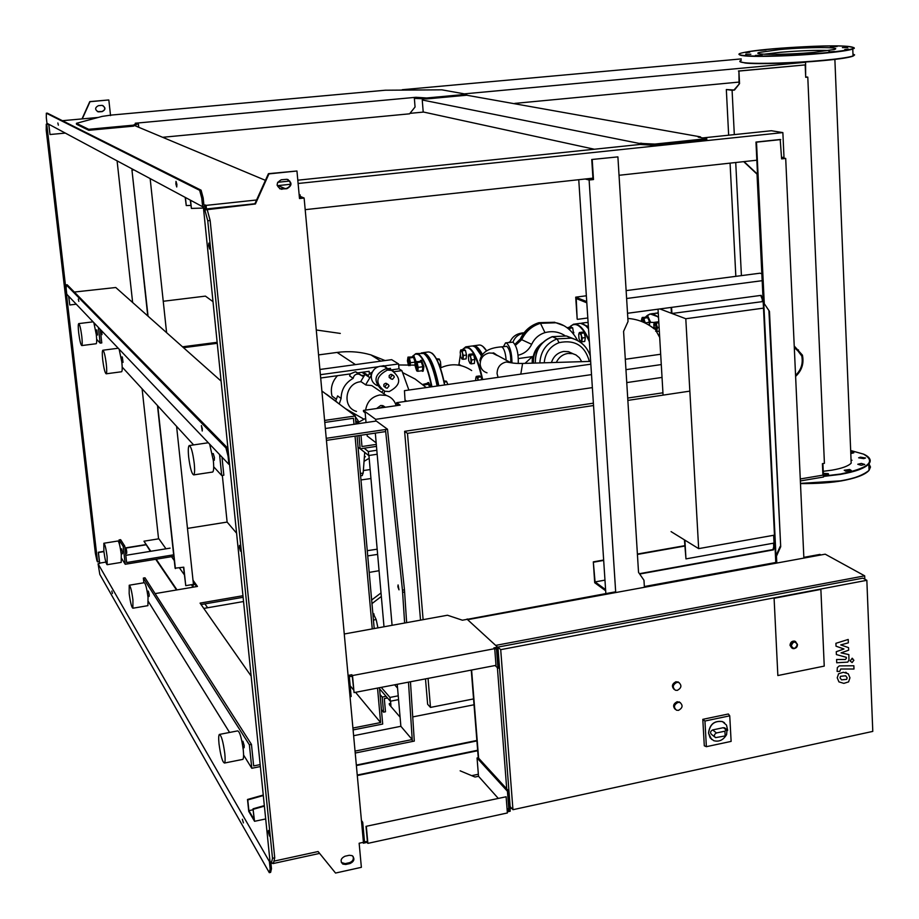 <?xml version="1.0" encoding="UTF-8"?>
<svg xmlns="http://www.w3.org/2000/svg" width="919" height="919" viewBox="0 0 919 919"><rect width="100%" height="100%" fill="white"/><g stroke="black" fill="none" stroke-linecap="round" stroke-linejoin="round"><path stroke-width="1.38" d="M457.719 365.004L459.638 364.74L461.154 365.647M461.855 358.927L462.992 359.306L463.429 355.446L462.51 353.149L462.843 357.422L461.855 358.927L460.545 356.158L460.212 351.897L461.189 350.38L462.51 353.149L462.326 350.748L460.798 349.909L460.408 350.943M460.798 349.909L463.9 349.496L465.428 350.323L466.53 355.021L466.094 358.869L462.992 359.306M462.326 350.748L465.428 350.323M463.429 355.446L466.53 355.021M470.057 363.476L471.217 363.867L471.665 359.972L470.735 357.64L471.068 361.971L470.057 363.476L468.713 360.673L468.38 356.354L469.391 354.837L470.735 357.64L470.551 355.205L468.977 354.355L468.575 355.423M468.977 354.355L472.113 353.93L473.687 354.78L474.801 359.536L474.342 363.43L471.217 363.867M470.551 355.205L473.687 354.78M471.665 359.972L474.801 359.536M478.11 379.742L477.926 377.284L476.743 376.893L478.11 379.742M475.709 380.535L475.72 378.387L476.743 376.893L476.329 376.388L475.904 377.491M476.329 376.388L479.477 375.94L481.074 376.847L481.74 379.685M477.926 377.284L481.074 376.847M414.825 362.132L414.664 359.708L415.02 364.016L414.825 362.132L410.483 362.729L409.931 365.601M413.699 357.181L414.664 359.708L413.412 356.905L407.979 357.123L407.427 360.88L408.553 365.647M414.779 365.165L415.02 364.016M409.771 365.613L409.575 360.409L408.323 357.606L409.414 357.985L410.483 362.729M413.745 357.388L409.414 357.985M412.447 356.572L412.964 355.837L415.331 362.5M413.079 355.825L413.814 355.722L416.112 361.627M408.702 364.579L409.506 362.419L407.979 359.352M407.657 361.512L407.703 359.88L409.139 362.408L408.358 364.246L407.657 361.512M422.568 366.773L422.395 364.315L422.751 368.68L422.568 366.773L418.179 367.382L417.812 371.299L416.698 370.897L417.605 369.392L417.249 365.027L415.974 362.189L415.066 365.716L416.698 370.897M422.395 364.315L421.12 361.477L415.629 361.695L417.088 362.568L418.179 367.382M417.812 371.299L422.189 370.69L422.751 368.68M421.465 361.971L417.088 362.568M420.121 361.121L420.661 360.397L423.05 366.773L422.292 371.276L423.154 371.15L423.9 366.658L421.522 360.282L420.776 360.374M416.364 369.243L417.18 367.06L415.618 363.947M415.285 366.13L415.342 364.498L416.801 367.049L415.997 368.898L415.285 366.13M440.661 364.257L440.488 361.81L440.844 366.164L440.661 364.257L439.075 364.487M440.488 361.81L439.19 358.984L436.456 358.835M471.665 370.552C461.683 363.867 451.252 363.005 440.373 367.968L440.844 366.164M439.558 359.478L436.984 359.834M429.529 386.646L428.22 383.763L427.094 383.349L422.671 384.464M423.636 385.245L423.05 384.498L424.187 384.9L424.164 385.693M428.587 384.28L424.187 384.9M427.863 382.649L428.61 382.545L430.77 386.933M427.209 383.384L427.749 382.672L429.908 387.048M447.714 384.062L446.393 381.19L443.969 380.96M446.772 381.707L444.199 382.063M436.962 384.131L437.616 385.957M627.528 313.276L761.15 295.367L763.126 300.272M671.571 307.371L671.915 313.482L763.172 301.535L760.725 295.424M626.138 290.611L759.979 273.207L761.84 273.77M586.816 302.822L576.224 298.537L577.178 319.157L575.708 297.17L586.356 295.78M575.708 297.17L586.736 301.604M626.62 298.503L762.173 280.686M577.603 319.341L587.804 317.974M639.44 573.686L772.971 549.562L774.843 542.83M774.924 544.657L773.488 549.861L639.681 574.03M605.598 589.63L595.064 581.911L593.318 561.865L594.708 582.738L605.667 590.779M595.064 581.911L604.978 580.13M773.729 546.828L773.557 543.175M593.754 562.164L603.68 560.406M637.418 554.433L684.781 546.047M593.318 561.865L603.657 560.027M637.395 554.054L684.758 545.679M671.915 313.482L685.792 318.732L698.658 548.632L774.464 535.134M698.658 548.632L684.896 540.142L685.965 558.89L774.039 543.083L773.66 535.272M685.965 558.89L684.425 539.855L671.077 531.619M659.911 308.933L671.444 313.299L671.111 307.44M685.792 318.732L763.505 308.129M663.07 395.136L658.038 309.186M762.345 301.26L762.242 299.203M361.431 820.472L362.706 822.275L361.615 822.505M366.015 826.342L506.128 796.773L366.015 826.342L367.416 841.62L364.498 841.689L362.706 822.275M507.437 791.27L477.053 757.98L478.236 757.738L508.666 791.006L507.437 791.27L508.896 810.271L507.012 808.157M497.914 797.991L478.512 776.279L477.053 757.98M362.798 842.436L363.327 843.205L367.186 842.367L367.876 843.366L507.38 812.959L506.128 796.773M363.246 842.344L363.327 843.205M367.072 841.126L367.186 842.367M366.371 826.836L367.876 843.366M507.299 811.856L510.217 811.213L508.666 791.006M508.896 810.271L507.196 810.638M460.155 770.823L474.962 777.026L478.512 776.279M348.083 675.442L351.816 674.73L352.505 675.545L494.721 648.665L496.007 665.345L354.068 692.593L352.276 676.418L349.312 676.51L351.15 696.51L350.036 696.717M494.744 648.998L496.478 648.676L497.983 668.228L495.111 665.517M494.721 648.665L493.882 647.895L497.627 647.183L499.224 667.998L497.983 668.228M351.931 676.005L351.816 674.73M354.068 692.593L352.505 675.545M497.627 647.183L467.22 619.326L462.406 620.21L447.473 615.236L344.257 633.995M678.498 710.353L676.522 710.215C673.363 707.343 673.868 704.735 678.027 702.369L679.991 702.507C683.162 705.367 682.668 707.986 678.498 710.353M675.247 709.342C672.593 706.332 673.236 703.782 677.2 701.702L680.428 702.702M677.326 690.376L675.385 690.238C672.168 687.366 672.662 684.735 676.855 682.357L678.773 682.484C682.001 685.356 681.519 687.986 677.326 690.376M674.109 689.388C671.398 686.355 672.03 683.805 676.016 681.703L679.21 682.679M512.951 809.696L510.148 806.583L497.914 647.091L862.941 578.143L866.847 580.303L872.786 731.398L512.951 809.696L500.706 649.653L866.847 580.303M777.853 675.545L774.097 598.269L820.874 589.401L824.24 666.103L777.853 675.545L774.097 598.269L820.874 589.401L824.24 666.103L777.853 675.545M497.914 647.091L500.706 649.653M864.813 579.177L864.687 575.845L825.216 554.18L467.599 619.682L495.686 645.402L864.687 575.845M506.714 788.881L497.397 667.676M510.022 808.651L511.688 808.295M471.608 670.031L478.615 758.164M820.931 554.961L819.932 554.41L803.838 557.351M776.75 562.313L644.357 586.54M615.661 591.79L467.231 619.337M467.92 619.624L467.197 618.969M471.263 670.089L478.248 757.75M726.424 734.867C723.184 740.151 718.968 742.092 713.753 740.68L710.123 737.808L708.595 733.19C709.778 724.39 714.396 720.53 722.449 721.61L726.504 725.08L727.676 730.318M711.616 739.45L708.503 733.121C709.686 724.321 714.304 720.462 722.357 721.541L724.471 722.736M726.32 729.996L727.044 729.732L726.573 734.74L725.16 735.924L724.907 731.179L726.32 729.996L723.368 727.676L725.413 728.445M725.16 735.924L715.545 737.635C713.695 735.935 714.006 734.373 716.475 732.96L724.907 731.179M714.649 736.923L711.754 734.591C709.905 732.891 710.215 731.34 712.673 729.927L723.368 727.676M706.378 746.688L704.942 721.024L729.743 715.832L731.122 741.392L706.378 746.688L704.299 745.791L702.805 719.336L704.942 721.024M702.805 719.336L728.376 713.994L729.743 715.832M791.719 647.964L789.995 645.264C790.374 642.232 791.948 640.853 794.705 641.129L795.728 641.715M734.315 134.611L732.087 90.269L734.499 90.039L726.332 89.534L728.652 135.208M730.077 163.134L735.832 276.343M734.499 90.039L739.542 83.629L738.922 71.073L805.17 64.904L805.71 77.311L807.79 77.116L824.412 463.325L822.413 463.658L822.907 475.146L800.277 478.96M741.415 275.62L735.728 162.514M732.087 90.269L726.332 89.534M734.005 89.97L739.542 83.629M739.048 83.56L738.922 71.073M738.428 71.016L805.17 64.904M807.79 77.116L805.687 76.897M352.919 728.043L380.604 722.564L355.55 692.306M353.505 689.836L350.162 685.804M243.546 601.531L203.788 608.424M379.467 687.722L382.695 724.057L353.091 729.927M324.786 422.441L353.459 418.26L353.999 424.314M321.891 391L355.274 415.985L324.602 420.431M183.501 347.692L217.252 343.304M355.056 436.123L372.252 628.906M377.537 688.09L380.604 722.564M355.274 415.985L355.986 424.015M357.043 435.824L374.194 628.562M397.858 586.736L398.088 584.943L398.995 589.837L397.858 586.736M95.668 330.105L96.874 329.955L97.552 334.964M93.841 322.626L96.277 334.527C96.851 339.996 96.828 343.074 96.208 343.729L96.116 343.74M78.689 332.862C78.104 327.359 78.104 324.281 78.701 323.614C79.723 324.292 80.757 328.531 81.78 336.354C82.365 341.845 82.365 344.912 81.78 345.567C80.746 344.889 79.723 340.65 78.689 332.862M106.294 364.039C105.18 355.538 104.019 350.932 102.825 350.231C102.158 350.966 102.124 354.217 102.733 360.007C103.836 368.496 104.996 373.091 106.19 373.803C106.857 373.08 106.891 369.817 106.294 364.039M121.515 371.77L121.641 371.747C122.342 371.023 122.399 367.772 121.813 362.006L119.114 349.151M121.124 357.112L122.296 356.951L123.043 362.327M212.346 453.71L213.265 453.572L214.46 457.628L214.242 460.258M189.475 445.531L208.314 442.751M209.647 444.153L213.334 460.545C213.955 467.174 213.748 470.999 212.737 472.021L212.404 472.067M188.671 457.111C188.027 450.436 188.2 446.588 189.176 445.577C191.083 446.289 192.772 452.228 194.231 463.394C194.862 470.046 194.702 473.882 193.737 474.893C191.818 474.17 190.13 468.242 188.671 457.111M121.205 553.939L122.434 553.732L122.445 551.917L121.676 548.85L120.481 549.045M107.155 564.691L121.228 562.394L121.262 554.421C120.159 546.196 119.045 541.728 117.908 541.004L103.847 543.255L103.87 551.262C104.973 559.476 106.076 563.956 107.155 564.691L107.132 556.707C106.018 548.471 104.927 543.979 103.847 543.255M129.177 593.605L129.223 585.231C130.487 585.977 131.716 590.86 132.933 599.877L132.887 608.229C131.624 607.459 130.395 602.588 129.177 593.605M129.223 585.231L144.249 582.715C145.558 583.45 146.822 588.321 148.028 597.316L147.913 605.655L132.887 608.229M147.936 596.557L149.154 596.351L149.188 594.444L148.315 591.112L147.143 591.308M243.041 747.94L244.109 747.733L244.201 745.573L242.915 741.219L241.95 741.415M224.5 763.034L242.88 759.37C243.65 758.416 243.776 755.269 243.271 749.938C241.64 737.968 239.767 731.604 237.676 730.881L219.342 734.442C218.596 735.395 218.492 738.554 219.021 743.93C220.663 755.9 222.478 762.265 224.5 763.034C225.224 762.092 225.327 758.945 224.799 753.591C223.156 741.587 221.341 735.2 219.342 734.442M251.14 676.074L200.066 603.117L242.961 595.719M243.121 597.293L201.077 604.553M182.513 346.808L217.148 342.316M397.226 684.31L400.879 726.297L353.631 735.705M375.32 433.102L392.08 625.311M326.245 438.317L387.496 429.23L376.296 421.04L325.349 428.507M187.476 528.402L227.119 522.072L236.585 533.192M170.072 548.138L125.811 555.329M124.777 546.15L120.63 539.671L119.079 539.913L123.203 546.403L124.777 546.15L126.627 562.531L173.657 554.823M193.001 580.211L197.459 586.437L155.104 593.617M251.45 744.39L144.995 577.798L143.353 578.074L249.382 744.804L251.45 744.39L253.655 765.918L260.157 764.608M355.044 751.099L412.171 739.565L412.344 741.484L408.484 682.151M400.879 726.297L412.171 739.565M227.119 522.072L222.329 475.433M163.237 301.271L205.431 296.125L213.001 301.662M124.984 548.011L126.19 548.609L126.684 551.331L126.719 553.341L125.604 553.525M125.076 548.781L126.19 548.609M125.386 551.538L126.684 551.331M119.677 545.185L119.079 539.913M121.595 558.407L125.225 564.266L123.203 546.403M125.225 564.266L173.817 556.305M193.174 581.75L196.62 586.586M143.869 582.772L143.353 578.074M243.581 755.039L251.795 768.284L249.382 744.804M148.361 601.554L229.566 732.454M251.795 768.284L260.364 766.561M355.228 753.04L414.297 741.093L410.46 681.772M100.86 334.769L101.998 334.619L101.653 330.829M100.608 332.54L101.94 332.379M221.984 457.099L223.845 475.203L221.72 475.525L213.69 466.783M122.204 367.118L193.622 444.922M100.24 329.347L101.779 342.913L100.171 343.12L96.667 339.306M94.462 323.281L94.691 325.303M98.39 327.405L100.171 343.12M117.609 347.577L117.689 348.312M219.561 454.549L221.72 475.525M326.44 440.373L385.647 431.574L385.463 429.529L402.465 590.193L404.636 623.025M387.496 429.23L404.463 589.837L406.635 622.657M846.675 679.348L847.157 677.82L845.664 675.787L840.517 676.304L840.035 677.82L841.517 679.865L846.675 679.348M848.26 673.776L843.378 672.283L838.599 673.765L837.232 677.82L838.944 681.887L843.849 683.368L848.593 681.887L849.949 677.82L848.26 673.776M853.854 665.758L839.311 665.884L837.335 667.608L837.106 671.41L839.736 671.41L840.759 668.998L853.981 669.021L853.854 665.758M850.167 660.968L852.108 662.576L853.889 660.21L851.947 658.613L850.167 660.968M836.026 646.183L843.975 648.986L836.267 651.709L836.393 654.581L846.33 657.326L846.376 658.349L845.308 659.509L836.589 659.497L836.727 662.771L847.766 662.117L848.972 660.014L848.846 654.604L841.08 652.869L848.662 650.204L848.559 647.642L840.747 644.908L848.352 642.841L848.214 639.452L835.911 643.311L836.026 646.183M369.197 572.411L379.065 570.71M371.977 603.599L381.328 596.477M533.479 363.12C532.951 355.906 535.363 349.806 540.705 344.82M532.951 363.131C532.331 354.539 535.536 347.738 542.566 342.707M505.887 342.844L512.951 342.155C516.777 346.107 518.546 353.218 518.259 363.464M503.486 346.578L505.519 342.89L506.564 343.017C510.068 346.394 511.872 353.022 511.975 362.902M501.51 346.842L506.806 346.325C509.689 349.369 511.01 354.734 510.757 362.442M532.147 363.166L532.411 356.583L525.002 363.373M551.423 362.58C553.491 356.342 557.58 352.632 563.692 351.449L568.424 351.655L572.962 353.723M556.328 362.431C558.775 357.365 562.623 354.366 567.862 353.436L572.617 353.631L575.937 354.918L579.384 357.755L581.693 361.661M357.824 422.258L355.687 420.649M394.412 371.655L401.867 370.621L408.886 390.047M363.66 376.652L361.431 375.354L364.349 375.492M390.598 369.737L390.483 368.358L387.795 368.726M384.188 365.923L398.582 363.935L398.995 368.829L390.943 369.943M320.386 374.688L378.272 366.738M369.254 372.942L369.116 371.31L357.629 372.896L355.469 371.77L350.254 373.918L320.697 377.996M319.904 369.472L391.655 359.662L398.582 363.935M384.624 391.195L383.935 393.826M378.789 390.334L371.758 385.555L365.957 385.015L360.765 381.488L363.625 376.71L359.03 374.182C355.848 373.723 353.895 375.113 353.16 378.329C345.314 382.832 341.294 389.541 341.098 398.467L339.237 403.981M363.763 419.087L345.452 408.633M356.503 411.425C341.765 407.427 345.039 383.143 360.535 381.741L361.041 381.684M365.647 410.104C366.957 401.787 371.678 396.744 379.823 394.963L386.302 395.434C391.356 397.123 394.642 400.535 396.158 405.693M377.272 385.612C372.919 383.602 370.954 380.121 371.391 375.17L365.624 384.82M382.982 390.506L381.844 392.402M371.391 375.17C372.448 370.208 375.434 367.232 380.328 366.221L384.268 366.497L388.335 368.898M381.178 389.277C373.103 380.88 374.55 374.09 385.509 368.91L389.736 369.185L393.275 371.012M387.37 370.093L391.609 370.38C401.764 378.157 400.971 385.222 389.208 391.563L384.774 391.241C374.78 383.384 375.653 376.331 387.37 370.093M390.805 378.674L389.162 377.41L389.197 375.503L390.77 374.389L392.482 375.021M385.463 387.542L383.843 386.279L383.901 384.372L385.463 383.269L387.198 383.924M386.865 384.188L388.358 384.601L389.036 385.946L387.209 388.22L385.716 387.807L385.038 386.451L386.865 384.188M392.183 375.285L393.665 375.699L394.354 377.043L392.528 379.329L391.046 378.915L390.357 377.571L392.183 375.285M387.669 368.657L384.935 366.922M385.061 366.474L383.797 365.67L381.362 366.141M374.056 369.576L372.333 372.08L369.461 373.562L367.83 376.331L369.886 377.709M367.933 376.147L364.992 374.435L367.83 376.331M364.992 374.435L363.625 376.71M376.641 408.507L380.73 405.486L382.89 405.647L385.061 407.06M379.892 408.036L382.603 406.795L385.463 407.232M361.431 375.354L357.629 372.896M350.254 373.918L349.622 375.894L353.16 378.329M335.676 401.098L337.629 395.905L341.098 398.467M336.699 402.085L338.249 403.246M335.63 398.731L332 396.032C330.243 388.438 332.069 381.649 337.491 375.676M358.18 421.499L358.766 421.649M398.995 368.829L401.867 370.621M368.289 375.549L363.166 372.126M355.343 416.744L358.1 420.626M368.128 458.88L364.05 461.361M372.781 612.663L376.17 619.555L377.939 627.872M381.017 592.927L371.655 600.015M358.984 435.537L360.168 448.828L364.142 448.219L368.335 451.539L368.691 455.537L360.248 448.817M377.169 454.239L368.691 455.537M362.12 475.571L363.166 473.067L364.717 452.378M376.813 450.253L368.335 451.539M364.142 448.219L376.48 446.358M360.168 448.828L358.054 447.139M367.06 434.331L367.209 436.02L376.181 442.889M360.972 435.238L361.983 446.542L376.308 444.382M364.349 457.306L365.394 456.686M592.364 387.623L375.664 419.34L363.43 410.425L363.533 411.586L365.165 412.78L366.026 422.545M390.552 701.186L390.931 705.505L389.277 703.586L389.38 704.701L400.087 717.142M368.921 455.502L384.004 626.781M375.664 419.34L375.825 421.109M394.63 684.804L397.548 688.078M381.247 687.378L389.978 697.429L390.311 701.22L379.558 688.79M398.226 695.821L389.978 697.429M398.559 699.623L390.311 701.22M381.408 709.617L383.556 712.156L382.212 697.073L386.072 696.326M383.556 712.156L385.486 711.777L384.314 698.589L387.496 697.969M474.032 704.77L412.734 716.912M662.036 377.422L626.758 382.591M473.561 698.922L430.494 707.412L427.634 704.276L425.486 678.877M420.534 620.13L404.624 431.321L593.387 403.177M627.711 398.053L662.944 392.804M382.212 697.073L380.075 694.58M430.494 707.412L428.059 678.383M423.119 619.659L407.473 433.354L593.536 405.532M404.624 431.321L407.473 433.354M627.861 400.397L689.847 391.126M398.857 405.302L396.721 403.843L396.617 402.683L591.514 374.607M389.277 703.586L390.736 703.311M363.43 410.425L400.19 405.107L396.617 402.683M625.954 369.656L661.289 364.567M590.837 364.177L404.452 390.667L405.026 400.098L406.726 401.224M405.026 400.098L405.141 401.454M625.311 359.272L660.681 354.24M385.095 360.558L370.874 354.883C359.949 351.736 348.68 350.92 337.078 352.425L355.469 364.613M318.571 354.906L337.078 352.425M402.568 372.563L415.124 379.03L426.278 387.565M510.252 341.615L508.712 342.465M569.769 329.772L569.711 328.255L568.493 327.922L569.642 329.657M567.781 328.152L568.493 327.922L567.988 327.486L567.712 328.106M567.988 327.486L570.963 327.084L572.698 327.853L573.628 333.873M569.711 328.255L572.698 327.853M572.583 332.609L573.847 332.437M580.463 341.5L581.716 341.857L582.324 337.997L581.371 335.711L581.658 339.973L580.463 341.5L578.993 338.778L578.717 334.516L579.9 332.988L581.371 335.711L581.153 333.333L579.372 332.54L578.832 333.942M579.372 332.54L582.393 332.127L584.174 332.919L585.346 337.583L584.737 341.431L581.716 341.857M581.153 333.333L584.174 332.919M582.324 337.997L585.346 337.583M649.285 322.167L649.044 319.858L649.285 324.005L649.285 322.167L645.138 323.028M649.044 319.858L647.516 317.227L642.243 317.446L642.829 317.859L641.565 319.387L641.473 321.42M648.929 325.211L649.285 324.005M641.565 319.387L642.243 317.446M642.829 317.859L644.104 318.181L644.345 320.49L642.829 317.859M644.701 322.81L644.345 320.49L645.287 322.707M648.102 317.641L644.104 318.181M646.264 316.917L646.999 316.216L649.756 322.167L649.469 325.349M647.137 316.193L647.78 316.113L650.549 322.064M644.162 322.558L642.657 319.226L642.243 319.663M641.853 321.57L641.921 320.398C642.645 318.927 643.266 319.594 643.782 322.385M658.774 321.788L654.512 322.293L655.109 322.718L653.811 324.258L654.052 328.462L649.17 325.269M656.924 331.472L655.615 331.139L656.924 329.611L656.924 331.472L659.325 331.139M653.811 324.258L654.512 322.293M655.109 322.718L656.419 323.051L656.671 325.395L655.109 322.718M656.671 325.395L657.636 327.646L656.924 329.611L656.671 325.395M658.831 322.718L656.419 323.051M659.107 327.44L657.636 327.646M655.178 329.45L655.787 329.76L656.465 327.371L654.937 324.097L654.5 324.556M654.11 326.567L654.167 325.326C654.925 323.787 655.569 324.464 656.097 327.359L654.719 328.922L654.11 326.567M802.459 355.182L794.223 346.003L802.459 355.182L801.759 355.975C803.229 363.499 801.161 369.955 795.567 375.366M829.581 50.522C816.463 50.063 799.909 50.671 779.921 52.337L764.114 54.221M814.257 52.337L834.475 49.454C842.999 46.869 807.043 46.984 779.794 49.546L759.117 52.475C750.421 55.014 786.308 54.979 814.257 52.337M850.994 458.673L851.178 463.142C848.409 466.059 841.999 468.403 831.936 470.16L823.24 471.298M863.768 458.638L858.633 457.811L860.425 457.157L865.549 457.995L863.768 458.638M847.697 47.593L842.39 47.604L847.697 47.593M851.063 460.339L852.016 460.247M850.718 451.826L853.831 452.791L850.787 453.584M837.071 46.536L830.443 46.708L837.071 46.536M816.061 46.651L808.846 47.03L816.061 46.651M790.225 47.88L783.482 48.316L790.225 47.88M766.078 49.913L760.518 50.373L766.078 49.913M749.766 52.234L745.906 52.647L749.766 52.234M745.711 54.255L750.857 54.244L745.711 54.255M755.395 55.416L762.092 55.232L755.395 55.416M776.601 55.37L784.102 54.979L776.601 55.37M823.332 473.4L828.249 473.63L828.559 474.273L823.413 475.077M803.562 54.106L810.615 53.647L803.562 54.106M845.802 471.206L844.216 470.252L849.673 469.494L851.258 470.448L845.802 471.206M828.651 51.969L834.337 51.487L828.651 51.969M861.137 465.278L857.772 464.256L861.379 463.429L864.756 464.463L861.137 465.278M844.768 49.569L848.547 49.166L844.768 49.569M639.957 144.444L654.902 145.34L706.803 139.895L706.734 138.654L654.822 144.076L654.902 145.34M654.822 144.076L638.728 143.318L422.246 99.987L423.199 111.969L594.317 149.234M422.246 99.987L423.177 99.895M423.154 99.643L423.739 98.804M638.728 143.318L638.808 144.582M641.037 143.077L641.117 144.317M642.634 143.387L642.703 144.639M466.622 94.278L426.703 97.977L415.997 97.288L135.265 123.226L136.334 123.663L133.324 125.168L88.683 129.303L76.415 123.318L102.17 116.391L110.992 115.105L385.302 90.223L441.867 89.832L466.622 94.278L466.691 95.22L700.496 136.874L698.233 137.115L706.734 138.654M700.496 136.874L700.531 137.528M414.308 97.655L415.055 107.018L409.575 113.818L162.64 137.299M138.608 127.236L138.264 124.065L136.38 124.111M466.691 95.22L426.784 98.919L414.366 98.379M136.334 123.663L136.437 124.639L133.439 126.156L88.787 130.291L76.53 124.283L76.415 123.318M426.703 97.977L426.784 98.919M417.766 97.644L417.835 98.574M415.997 97.288L416.066 98.23M138.321 123.157L138.769 127.304M137.896 122.985L137.999 123.962M133.324 125.168L133.439 126.156M88.683 129.303L88.787 130.291M464.313 93.864L805.584 62.274L805.641 75.749M738.968 82.09L514.766 103.399M423.602 112.061L409.943 113.359M414.377 98.482L416.422 98.299M741.219 58.908L402.235 89.717M805.584 62.274L803.838 62.113M195.115 584.473L192.99 584.84M800.369 480.936L823.493 477.03L822.953 464.6M93.83 538.27L94.381 540.579L93.83 538.27M48.408 147.166L48.902 149.257L48.408 147.166M71.556 346.463L72.073 348.657L71.556 346.463M48.718 124.306L46.272 124.203L46.214 130.142L95.392 553.456L96.966 560.866L97.563 561.888L99.378 561.601M46.272 124.203L48.707 124.191L50.005 134.519L65.306 133.094M81.998 118.919L89.775 101.618L108.603 99.964L90.005 101.71L82.273 118.896M102.882 105.57C105.593 108.051 105.294 110.027 101.975 111.509L97.414 111.59M133.749 169.785L131.945 169.969L148.051 316.182M134.025 169.935L132.221 170.118M176.586 426.359L193.45 584.358L185.753 585.667L183.766 567.195L175.104 568.172L157.482 405.543M147.764 315.941L131.945 169.969M157.758 405.853L175.391 568.585M185.753 585.667L183.524 567.23M150.153 178.585L166.592 332.667M158.562 538.856L142.1 388.794M132.635 302.489L117.092 160.859M192.944 584.45L193.231 587.161M101.527 105.398L98.379 105.674C94.749 107.672 94.749 109.74 98.379 111.877L102.204 111.601C105.846 109.591 105.834 107.534 102.181 105.409L101.527 105.398M110.556 115.622L108.844 100.045M46.8 124.49L97.563 561.888M202.352 428.851L201.399 425.577L202.237 431.022L202.352 428.851M78.839 301.363L78.287 299.089L78.839 301.363M268.348 832.223L269.52 836.083L269.589 834.326L268.417 830.466L268.348 832.223M208.682 245.718L209.67 249.06L208.854 243.098L208.682 245.718M239.388 547.54L240.479 551.136L239.503 545.404L239.388 547.54M57.851 122.985L58.368 125.156L57.851 122.985M175.862 183.892L176.735 186.982L176.885 184.42L176.011 181.342L175.862 183.892M112.417 593.502L111.819 591.055L112.417 593.502M243.409 822.884L242.352 819.277L243.409 822.884M360.03 843.079L359.145 843.274M586.345 178.872L589.849 179.768L593.019 179.412L591.744 159.504L617.901 156.885L628.033 321.501L623.576 331.403L638.533 572.365L643.966 580.257L644.403 587.298M585.162 178.998L589.113 180.009L615.719 592.56M605.851 593.594L578.752 179.699M589.113 180.009L593.479 179.538L592.204 159.607M591.744 159.504L617.901 156.885M356.331 765.079L476.869 740.45M277.618 182.307L289.715 181.043M297.802 180.193L641.198 144.34M702.679 137.919L771.386 130.739L782.862 132.6L783.987 157.229L781.564 157.494M619.027 175.288L756.842 160.205L763.723 302.856L769.467 311.392L780.702 546.736L776.463 556.156L776.796 563.048M781.564 157.666L785.699 158.436L781.621 158.884L780.197 139.493L755.969 142.066L756.842 160.205M277.998 185.604L290.519 184.282M298.101 183.49L782.862 132.6M305.2 209.658L592.939 178.148M357.296 775.544L477.685 750.731M471.7 775.659L478.351 774.257M781.621 158.723L784.045 158.459L781.587 157.999M785.699 158.436L803.872 558.086M780.736 139.585L756.498 142.158L764.252 303.029M763.723 302.856L769.467 311.392M768.939 311.208L780.702 546.736M780.185 546.437L775.935 555.857L776.463 556.156M775.935 555.857L776.256 562.405M775.785 562.485L757.026 174.15L743.689 161.641M763.758 302.914L775.969 555.8M744.057 161.606L757.52 174.231M76.266 304.189L69.764 304.982L68.626 296.171M68.753 296.309L69.764 304.982M74.336 292.047L115.771 287.509L221.1 381.098M264.339 805.607L253.035 808.812L254.149 819.633L248.888 810.638L253.139 809.765M263.259 795.038L247.51 799.484L248.739 811.374L254.552 821.299L253.035 808.812M253.311 809.283L264.396 806.135M356.377 765.561L476.904 740.921M254.552 821.299L265.694 818.955M357.25 775.05L477.65 750.249M248.888 810.638L247.774 799.932L263.316 795.544M273.954 861.137L318.1 851.534L335.538 873.05L361.374 867.318L359.145 843.24L363.442 842.298L304.12 198.033L300.26 196.402M185.431 197.493L186.258 205.569L190.853 205.431M190.566 200.25L191.405 208.418L190.302 200.112M134.611 125.558L265.43 180.342M277.124 185.236L285.189 188.613M299.123 194.449L300.111 194.862L300.375 197.677L301.26 198.044L299.468 198.24M191.405 208.418L206.097 207.981M206.201 208.981L205.351 204.994L206.097 205.385L206.453 208.958L203.593 209.268L204.845 209.934L255.413 203.984L268.945 173.886L296.952 171.003L299.502 198.527L304.12 198.033M205.5 206.419L202.639 206.729L46.949 123.249L46.306 117.621L46.341 113.209L47.306 113.129L201.089 190.187L203.191 198.022L203.926 205.144L205.351 204.994M185.178 197.367L186.258 205.569M272.954 863.584L319.628 853.406M150.36 551.343L143.973 541.199L158.895 538.798L165.971 548.804M171.531 556.673L174.277 560.556M179.469 567.908L184.328 574.777M191.359 584.714L193.093 587.184M204.903 603.898L207.637 607.758M122.227 559.43L121.63 559.533M105.857 562.106L99.666 563.117L98.436 552.503L103.916 551.618M270.175 861.356L269.382 861.528L98.069 563.795L99.666 563.117M125.846 548.08L145.949 544.829M99.608 563.542L98.299 552.273L103.881 551.377M124.984 547.965L145.799 544.611M143.973 541.199L150.796 551.262M156.173 559.2L176.999 589.906M155.725 559.269L176.528 589.987M98.069 563.795L99.826 574.421L269.301 872.659L270.623 872.372L271.473 868.742L270.841 862.504M269.301 872.659L270.152 869.029L271.473 868.742M270.152 869.029L269.382 861.528M203.593 209.268L269.979 861.023L271.323 863.355L273.54 862.872L274.735 857.818L210.152 220.514L207.234 209.681M296.952 171.003L268.428 173.68L254.896 203.742L206.453 208.958M353.068 856.359C353.895 859.357 352.712 861.459 349.496 862.677L345.188 863.63L341.363 862.516M279.652 188.751L286.326 188.487C291.231 186.235 291.748 183.237 287.888 179.492M48.822 124.249L50.005 134.519M98.253 117.437L62.412 120.699M300.111 194.862L299.169 194.966M206.097 205.385L256.596 199.986M46.341 113.209L199.664 190.336L201.089 190.187M199.664 190.336L201.766 198.171L203.191 198.022M201.766 198.171L202.639 206.729M204.845 209.934L207.751 220.778L210.152 220.514M207.751 220.778L272.506 858.3L274.735 857.818M272.506 858.3L271.323 863.355M350.059 863.527C354.309 861.367 355.021 858.748 352.184 855.658L349.277 855.279L344.97 856.232C340.719 858.38 339.996 861 342.81 864.09L345.751 864.48L350.059 863.527L349.496 862.677M282.202 189.211L281.18 189.199C275.838 186.029 275.884 182.881 281.317 179.768L286.958 179.285C292.322 182.444 292.299 185.592 286.866 188.717L281.662 188.981M66.248 284.879L225.959 447.967L228.073 456.203L228.9 464.348L66.788 294.252L66.157 288.796L66.248 284.879L67.19 284.775L227.349 447.76L228.245 451.263M228.073 456.203L228.739 456.111M228.9 464.348L229.566 464.244M225.959 447.967L227.349 447.76M482.303 379.604C476.088 353.057 469.506 343.074 462.533 349.679M460.339 355.113L458.891 364.843L460.339 355.067M462.831 349.254L465.715 346.865C472.251 346.831 477.903 357.732 482.67 379.547M481.372 355.94C477.846 348.68 474.48 345.406 471.275 346.107L465.715 346.865L462.464 349.691M475.72 347.577L481.464 355.791C478.213 349.105 475.008 345.843 471.872 346.003M422.694 352.988C428.702 353.643 433.963 364.59 438.478 385.831M438.845 385.785C434.147 363.786 428.725 352.77 422.568 352.735L422.568 352.735M423.406 352.62L428.208 351.977C434.411 351.988 439.868 362.994 444.566 384.969M428.208 351.977C434.607 352.023 440.132 363.016 444.773 384.935C441.419 368.393 437.203 357.824 432.137 353.241M716.475 732.96L712.673 729.927M797.451 644.414L795.44 641.6C792.683 641.324 791.121 642.714 790.731 645.747L792.741 648.55L794.142 648.653L796.67 647.01L797.451 644.541M791.293 645.793C793.097 641.347 795.084 640.945 797.267 644.61C795.463 649.055 793.476 649.457 791.293 645.793M404.647 591.962L402.637 592.318M404.463 589.837L402.465 590.193M590.205 355.676C586.85 346.36 580.532 340.512 571.227 338.135L557.086 338.881L559.051 342.661C574.915 339.421 585.012 345.682 589.366 361.431M544.232 362.798C545.139 352.919 550.09 346.21 559.051 342.661M535.352 363.062C535.145 350.288 540.832 341.512 552.411 336.71L557.086 338.881C546.414 343.143 540.659 351.161 539.832 362.925M535.329 363.062C534.938 350.438 540.51 341.661 552.055 336.733L566.483 335.975L573.858 338.881M532.411 356.583L518.373 358.548M518.075 355.216C524.221 353.838 528.747 350.196 531.653 344.303C534.525 338.387 538.971 334.493 544.99 332.632C552.239 330.725 558.913 331.736 565.001 335.676M479.821 360.776C481.395 352.448 488.529 347.819 501.234 346.888L502.015 346.98C504.026 348.588 505.358 352.459 506.001 358.594L506.082 360.202M487.001 372.815C482.992 371.54 480.717 368.726 480.177 364.372C480.304 358.203 483.302 354.412 489.161 352.988L492.664 353.172L496.455 355.159M498.087 377.364L497.076 373.642C497.225 367.336 500.281 363.453 506.266 361.994L511.722 362.856M520.797 374.125L522.589 363.453C515.467 363.533 511.217 363.108 509.838 362.166L492.975 353.011C493.216 352.482 494.663 353.356 497.351 355.619M577.58 340.467C572.146 330.472 564.944 324.579 555.984 322.776L540.475 323.304L544.99 332.632M515.031 344.556L520.602 339.168C524.634 330.851 530.883 325.383 539.35 322.787L540.475 323.304C532.009 325.912 525.748 331.368 521.705 339.697L531.653 344.303M538.936 322.684L554.835 322.259L538.523 322.799C530.171 325.567 524.117 330.955 520.349 338.996L521.705 339.697L515.433 345.349M555.984 322.776L563.324 325.487M512.94 342.144C514.985 337.066 518.58 334.102 523.738 333.252M371.437 374.86L369.461 373.562M356.377 372.161L359.949 374.573M360.972 479.959L370.954 478.535M377.169 549.183L367.267 550.699M370.162 469.575L363.361 470.539M374.067 614.007L372.919 614.214M363.166 473.067L360.397 473.492M376.17 619.555L373.436 620.049M431.585 386.819C427.978 369.105 423.544 358.33 418.283 354.47L415.595 353.976L413.263 355.802M410.311 364.659L410.173 365.59L410.311 364.659M431.953 386.761C428.323 368.91 423.854 358.031 418.547 354.137L415.79 353.666L413.343 355.687M437.122 386.026C433.481 368.186 429.001 357.33 423.659 353.447L416.617 353.551M421.43 352.873L423.774 353.447C429.207 357.376 433.722 368.22 437.329 386.003C433.711 368.312 429.265 357.548 423.958 353.689M569.366 327.302C575.558 320.869 582.221 325.705 589.366 341.799M589.286 340.604C584.047 328.738 578.786 323.281 573.49 324.235L569.332 327.302M574.685 324.074L578.844 323.511C581.911 322.799 585.127 324.568 588.516 328.818M588.505 328.703L585.874 325.958M486.645 350.92C483.796 346.452 481.074 344.522 478.477 345.13C480.993 344.51 483.67 346.463 486.53 350.978M486.622 350.932L483.015 346.635M482.418 354.412C479.086 348.037 475.927 345.199 472.929 345.889L472.929 345.889M473.205 346.107C476.065 345.877 479.04 348.76 482.153 354.757M658.188 312.828L656.878 313M658.13 313.138L651.41 313.735M645.62 316.986C649.388 312.908 653.696 313.103 658.532 317.56M658.498 316.963L650.112 313.907L645.552 316.998M588.103 322.477L585.782 322.58L588.103 322.489M588.367 326.578L580.452 323.293M581.359 323.454L588.413 327.21M656.338 331.357L659.693 337.411M654.431 322.466L650.56 322.339M798.439 349.886L797.876 350.863L801.759 355.975M794.303 347.566L797.876 350.863M745.068 55.588C712.776 52.946 816.773 43.687 847.456 46.341C860.793 47.788 852.579 50.017 822.804 53.038C795.084 55.611 757.394 56.829 745.068 55.588M739.726 54.129C738.727 54.899 740.415 55.485 744.827 55.898C757.21 57.15 795.096 55.933 822.953 53.336C838.473 51.889 848.421 50.465 852.775 49.063L854.027 47.65M852.97 54.026L854.624 54.899L853.039 55.956C848.685 57.403 838.748 58.862 823.24 60.332C795.406 62.974 757.543 64.135 745.16 62.791C739.692 62.228 738.394 61.401 741.288 60.321M740.117 61.78L745.343 63.043L740.013 61.711M823.47 476.433L840.414 474.399C855.267 471.769 864.733 468.311 868.8 464.015C870.936 461.51 870.661 459.121 867.995 456.869M868.96 463.819L870.477 467.036L869.052 470.367C864.986 474.709 855.532 478.202 840.69 480.844L800.472 483.383M850.661 450.517L863.412 454.101C876.45 461.51 868.742 468.173 840.276 474.066L823.447 476.088M850.661 450.505L863.504 454.101C869.879 456.927 871.649 460.235 868.8 464.015L869.052 470.367C857.726 479.477 834.877 483.876 800.483 483.578L840.563 481.051C854.831 478.523 864.124 475.18 868.432 471.022M869.052 470.321L870.213 467.22L868.811 464.233M745.343 52.222C763.586 48.351 827.709 44.663 847.479 46.341C860.586 48.661 850.466 48.718 852.775 49.063L853.039 55.956C843.32 60.78 764.872 65.249 745.401 63.055C757.75 64.387 795.429 63.239 823.125 60.62C847.525 58.196 857.484 56.116 852.981 54.393M345.751 864.48L345.188 863.63M679.152 701.84L679.991 702.507M677.935 681.841L678.773 682.484M724.528 727.756L727.044 729.732M792.741 648.55C795.831 648.653 797.405 647.309 797.474 644.529L794.705 641.129M78.781 323.603L93.083 321.834M118.252 348.244L102.939 350.219M193.737 474.893L212.737 472.021M213.323 460.396L214.311 460.247M123.066 362.327L121.871 362.488M121.641 371.747L106.19 373.803M81.78 345.567L96.208 343.729M96.346 335.113L97.575 334.964M845.756 672.237L846.399 672.651M852.131 658.234L852.775 658.647M355.963 423.659L365.659 418.329M590.297 355.929C587.011 346.624 580.659 340.696 571.227 338.135L566.483 335.975L552.239 336.664M522.589 363.453L590.653 361.397M520.326 339.031L514.904 344.338M524.094 332.781C516.995 333.252 512.262 336.423 509.907 342.293M568.424 351.655L572.617 353.631M371.758 385.555L386.302 395.434M384.268 366.497L387.99 368.852M389.736 369.185L391.609 370.38M386.29 383.326L387.68 384.245M391.574 374.435L392.987 375.343M385.911 367.014L383.797 365.67M382.89 405.647L384.774 406.956M355.469 371.77L359.03 374.182M361.902 372.31L365.739 374.86M367.726 555.903L377.629 554.375M326.452 394.194L337.101 402.154M360.604 475.812L362.35 475.537M370.874 354.883L380.822 361.144M316.274 329.99L340.294 333.425M398.674 364.969L415.032 365.13M413.182 355.814L415.79 353.666M569.24 327.313L573.49 324.235M578.844 323.511C581.934 322.81 585.15 324.51 588.505 328.623M478.477 345.13L473.836 345.762M645.471 317.009L650.112 313.907M655.327 313.207L658.268 313.161M585.782 322.58L581.658 323.132M654.167 328.864C646.425 322.592 637.66 319.123 627.849 318.456M649.653 325.567L654.029 328.382M795.613 376.399C801.816 370.552 804.091 363.522 802.448 355.274M851.178 463.142L834.877 59.39M759.174 53.704L759.117 52.475M342.81 864.09L342.259 863.24"/></g></svg>
